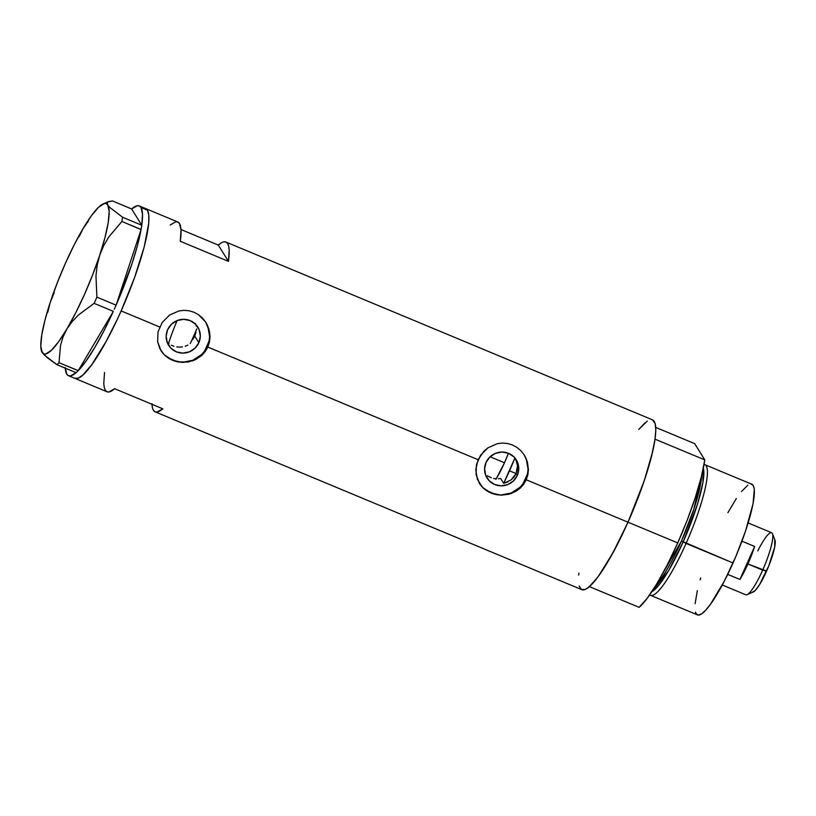 <?xml version="1.0" encoding="UTF-8"?>
<svg xmlns="http://www.w3.org/2000/svg" width="816" height="816" viewBox="0 0 816 816"><rect width="100%" height="100%" fill="white"/><g stroke="black" fill="none" stroke-linecap="round" stroke-linejoin="round"><path stroke-width="1.22" d="M192.607 339.691L194.769 336.151L192.607 339.691M487.244 475.759L491.365 477.819L487.244 475.759M493.619 478.431L495.965 478.757L493.619 478.431M498.311 478.778L500.667 478.502L498.311 478.778M517.283 475.453A17.207 16.779 -31.9 0 1 487.05 478.033A17.207 16.779 -31.9 0 1 486.05 462.427L489.896 456.96L495.536 453.308L502.105 452.044L508.613 453.339L514.06 457.021L517.619 462.519L518.752 468.986L517.283 475.453L513.437 480.92L507.797 484.571L501.228 485.836L494.72 484.531L489.274 480.859L485.714 475.361L484.582 468.894L486.05 462.427A17.207 16.779 -31.9 0 1 516.283 459.847A17.207 16.779 -31.9 0 1 517.283 475.453L516.11 473.566L517.283 475.453M514.009 477.064L516.11 473.566L511.102 479.951L514.009 477.064M508.021 481.868L503.656 483.317L500.667 478.502L503.656 483.317L511.102 479.951M187.864 345.107L185.232 346.219L187.864 345.107M182.458 346.892L179.591 347.126L182.458 346.892M176.735 346.922L179.591 347.126L176.735 346.922M171.34 345.199L173.951 346.27L171.34 345.199M166.923 341.945L168.973 343.74M198.859 342.72A17.207 16.779 -31.9 0 1 168.626 345.301A17.207 16.779 -31.9 0 1 167.617 329.705L171.472 324.227L177.103 320.586L183.671 319.311L190.179 320.617L195.626 324.299L199.186 329.786L200.318 336.253L198.859 342.72L195.004 348.197L189.373 351.839L182.804 353.114L176.297 351.808L170.85 348.126L167.29 342.638L166.158 336.161L167.617 329.705A17.207 16.779 -31.9 0 1 197.849 327.124A17.207 16.779 -31.9 0 1 198.859 342.72L194.769 336.151L198.859 342.72M160.803 350.38A26.53 25.867 148.1 0 0 184.997 362.161A26.53 25.867 148.1 0 0 207.315 346.249L207.815 347.055L205.224 351.543L201.776 355.419L195.35 359.744L187.915 362.069L177.5 361.845L172.574 360.315L164.22 354.725L160.711 350.227M479.237 483.113A26.53 25.867 148.1 0 0 503.431 494.884A26.53 25.867 148.1 0 0 525.739 478.972L526.238 479.777L523.658 484.276L520.2 488.141L511.377 493.476L501.126 495.159L490.997 493.037L482.644 487.458L477.34 479.278L475.759 469.598L478.094 459.704L207.815 347.055L205.224 351.543L201.776 355.419L192.953 360.754L182.702 362.437L172.574 360.315L164.22 354.725L159.916 348.789L157.641 341.833L158.018 331.857L162.221 322.432L169.555 315.078L178.928 310.947L183.998 310.335L189.067 310.763L193.994 312.242L198.502 314.69L205.714 322.116L209.559 331.755L210.008 336.937L209.426 342.118L207.815 347.055L478.094 459.704L483.97 451.146L487.978 447.8L497.352 443.68L502.421 443.057L507.501 443.486L512.417 444.965L516.936 447.423L520.904 450.769L524.137 454.838L526.524 459.459L528.442 469.659L527.85 474.851L526.238 479.777L523.658 484.276L520.2 488.141L516.069 491.232L508.898 494.251L501.126 495.159L495.924 494.567L486.499 490.63L482.644 487.458L479.135 482.95M177.082 320.596A58.375 10.7 -67.4 0 0 168.555 343.424M68.493 375.707A91.973 16.861 112.6 0 1 66.769 374.156L68.36 375.656L70.462 375.901L76.112 372.667A91.973 16.861 112.6 0 1 68.493 375.707L107.008 391.772A91.973 16.861 -67.4 0 0 114.628 388.722L162.782 408.796A91.973 16.861 112.6 0 1 155.162 411.835L581.767 589.652A91.973 16.861 -67.4 0 0 627.994 522.189L526.238 479.777L627.994 522.189A91.973 16.861 -67.4 0 0 652.535 419.863L225.93 242.046A91.973 16.861 112.6 0 1 228.429 261.344L180.285 241.271A91.973 16.861 -67.4 0 0 177.786 221.972L145.687 208.59A91.973 16.861 112.6 0 1 121.145 310.927L159.661 326.981L121.145 310.927A91.973 16.861 112.6 0 1 74.909 378.389A91.973 16.861 -67.4 0 0 123.532 305.48A91.973 16.861 -67.4 0 0 147.4 210.151L145.666 208.59L147.4 210.151A91.973 16.861 -67.4 0 0 145.687 208.59L139.261 205.918A91.973 16.861 112.6 0 1 140.984 207.478L147.4 210.151L140.984 207.478L142.504 214.098L141.78 225.247L131.641 208.957A91.973 16.861 112.6 0 1 139.261 205.918M223.961 241.852L226.073 242.097L227.654 243.596L228.694 246.32L229.174 250.226L228.429 261.344L218.311 245.086L180.989 229.531L218.311 245.086A91.973 16.861 112.6 0 1 225.93 242.046M161.14 350.9L157.641 341.833L158.018 331.857L162.221 322.432L169.555 315.078L178.928 310.947L183.998 310.335L189.067 310.763L193.994 312.242L198.502 314.69L202.47 318.046L205.765 322.198M479.563 483.633L476.065 474.565L476.442 464.59L480.644 455.155L487.978 447.8L497.352 443.68L502.421 443.057L507.501 443.486L512.417 444.965L516.936 447.423L520.904 450.769L524.198 454.92M155.162 411.835A91.973 16.861 112.6 0 1 151.96 404.287M578.911 573.138L578.717 575.076M579.156 585.99L581.288 589.407L584.786 589.57L587.02 588.428L592.324 583.736L598.577 576.014L612.969 552.758L627.994 522.189L644.212 480.848L652.718 451.391L654.983 439.477L655.809 430.063L655.136 423.524L652.525 419.852M647.282 421.087L638.948 429.267M121.145 310.927L134.518 277.705L144.208 246.891L148.726 223.166L148.808 215.149L147.4 210.151L148.808 215.149L148.726 223.166L144.208 246.891L134.518 277.705L121.145 310.927M74.44 378.134L77.938 378.308L82.691 375.207L91.729 364.752L106.121 341.496L117.453 319.015L106.121 341.496L91.729 364.752L82.691 375.207L77.938 378.308L74.44 378.134M196.289 326.176L195.361 323.473M517.303 469.659L516.11 473.566L517.507 465.559L517.303 469.659M516.732 461.55L517.507 465.559L515.59 458.827M104.519 372.463L103.775 383.581L104.254 387.488L105.295 390.211L106.876 391.711L108.987 391.955L114.628 388.722L162.782 408.796L157.131 412.029L155.03 411.774L153.439 410.285M152.398 407.561L151.919 403.655M170.167 225.012L175.817 221.779L177.919 222.034L179.5 223.533L181.019 230.153L180.285 241.271L228.429 261.344L218.311 245.086L221.36 242.852M524.137 454.838L527.381 461.927L528.442 469.659L527.85 474.851L526.238 479.777L525.739 478.972A26.53 25.867 148.1 0 0 524.29 455.073M523.189 483.47L527.36 474.086M528.003 469.006L526.259 459.031M479.39 483.347L482.562 487.305M486.469 490.559L495.863 494.476M500.993 494.986L511.122 493.037L519.812 487.407M205.714 322.116L208.947 329.205L210.008 336.937L209.426 342.118L207.815 347.055L207.315 346.249A26.53 25.867 148.1 0 0 205.856 322.351M204.765 350.747L208.937 341.363M209.579 336.284L207.825 326.308M160.966 350.625L164.138 354.583M168.045 357.836L177.439 361.743M182.56 362.263L192.688 360.305L201.389 354.685M195.962 332.163L194.769 336.151L195.962 332.163M65.249 367.526L66.769 374.156A91.973 16.861 112.6 0 1 65.29 368.179M54.244 292.669L50.266 302.277L44.992 319.994L41.769 334.907L40.8 345.994L42.167 352.492L41.545 350.676L44.176 354.909L56.916 364.691L59.007 362.702L60.527 345.413L62.995 337.049L66.881 328.991L72.094 321.637L78.52 314.915L94.136 303.348L96.9 297.136L95.962 275.89L97.145 265.465L99.715 255.265A81.365 14.912 112.6 0 1 66.881 328.991A81.365 14.912 112.6 0 1 42.167 352.492L47.44 357.796L56.916 364.691L59.007 362.702L78.265 370.627L77.51 371.382L78.214 370.709L59.007 362.702L60.527 345.413L62.995 337.049L66.881 328.991L72.094 321.637L78.52 314.915L94.136 303.348L96.9 297.136L116.107 305.143L115.168 307.244L116.107 305.143L96.9 297.136L95.962 275.89L97.145 265.465L99.715 255.265L103.612 245.81L108.752 237.028L121.88 221.473L122.563 217.24L141.78 225.247L141.545 226.675L141.78 225.247L122.563 217.24L109.813 207.448L107.814 205.051L107.192 203.215L107.875 201.97L112.424 200.93L131.631 208.937L141.76 225.216A91.973 16.861 112.6 0 0 140.984 207.478L139.403 205.979L137.292 205.724L131.641 208.957L112.424 200.93L108.548 201.593L103.173 203.918A81.365 14.912 112.6 0 1 107.814 205.051A81.365 14.912 112.6 0 1 99.715 255.265L103.612 245.81L108.752 237.028L121.88 221.473L141.086 229.48L141.321 228.041L141.056 229.592L121.88 221.473L122.563 217.24L109.813 207.448L107.814 205.051L107.192 203.215L107.875 201.97M113.291 311.447L78.265 370.627L113.291 311.447L104.009 330.684L94.717 347.585L85.966 361.162L78.265 370.627A91.973 16.861 112.6 0 0 113.291 311.447M88.393 221.075L83.089 228.551L79.254 236.477M83.089 228.562L74.215 244.79L65.392 263.344L57.222 282.958L50.266 302.287A81.365 14.912 112.6 0 1 83.089 228.551L91.412 215.73L98.614 207.213L104.213 203.572L106.284 203.663L107.814 205.051L109.181 211.548L108.212 222.635L104.978 237.548L99.715 255.265L92.749 274.594L84.578 294.199L75.766 312.752L66.881 328.991L58.558 341.812L51.357 350.329L45.767 353.981L43.697 353.879L42.167 352.492A81.365 14.912 112.6 0 1 41.667 351.482A81.365 14.912 112.6 0 1 50.266 302.277L47.736 312.304M56.916 364.691L76.123 372.688L76.837 372.025L76.123 372.688L56.916 364.691M94.136 303.348L113.342 311.355L94.136 303.348M141.056 229.592L116.147 305.031L141.056 229.592L137.425 245.596L131.825 264.241L116.147 305.031A91.973 16.861 112.6 0 0 141.056 229.592M83.089 228.551A81.365 14.912 112.6 0 1 103.173 203.918M77.51 371.382L76.837 372.025L77.51 371.382M115.168 307.244L114.281 309.254L115.168 307.244M141.545 226.675L141.321 228.041L141.545 226.675M190.261 343.587A58.375 10.7 -67.4 0 0 196.758 329.001M195.85 331.163L191.24 341.527M495.853 479.441L504.482 462.764L490.1 456.766L504.482 462.764A35.374 6.487 112.6 0 0 508.409 453.257L504.482 462.764A35.374 6.487 112.6 0 1 496.25 478.778M509.49 470.812L516.11 473.566L509.49 470.812A77.826 14.27 112.6 0 1 503.656 483.317L514.937 457.99A77.826 14.27 112.6 0 1 509.49 470.812M650.515 595.313A70.747 12.974 112.6 0 1 649.73 594.793A70.747 12.974 -67.4 0 0 686.072 543.425A70.747 12.974 112.6 0 1 650.515 595.313L697.466 614.887A70.747 12.974 -67.4 0 0 733.023 562.989L681.472 541.008A67.218 12.322 -67.4 0 1 655.687 585.674L681.472 541.008L683.176 541.895L697.547 504.013L702.892 482.756L703.331 468.16A68.524 12.566 112.6 0 1 683.176 541.895L686.072 543.425A70.747 12.974 -67.4 0 0 704.035 464.508A70.747 12.974 112.6 0 1 704.953 464.702A70.747 12.974 112.6 0 1 686.072 543.425L733.023 562.989A70.747 12.974 -67.4 0 0 751.903 484.276L704.953 464.702M683.176 541.895L668.692 570.506L651.821 591.733A68.524 12.566 112.6 0 0 683.176 541.895M681.472 541.008A67.218 12.322 -67.4 0 0 701.75 475.167L693.702 509.643L681.472 541.008M589.387 586.612L639.142 607.349A91.973 16.861 -67.4 0 0 677.749 542.926L627.994 522.189A91.973 16.861 112.6 0 1 589.387 586.612L639.142 607.349L647.363 598.067L657.023 583.471L667.406 564.631L677.749 542.926A91.973 16.861 -67.4 0 0 704.789 459.898L655.034 439.161A91.973 16.861 112.6 0 1 627.994 522.189L677.749 542.926L687.296 519.945L695.354 497.372L701.332 476.86L704.789 459.898L655.034 439.161L651.576 456.113L645.609 476.636L637.551 499.208L627.994 522.189L617.651 543.895L607.267 562.734L597.608 577.33L589.387 586.612M655.738 427.411L694.671 443.639L704.789 459.898L694.671 443.639L655.738 427.411M638.795 429.461L644.915 422.902M751.046 484.082L753.229 485.469L754.31 489.314L753.056 503.727L745.498 531.185L735.787 556.645L724.384 581.023L710.399 604.391L705.585 610.337L701.505 613.938L698.312 615.07L696.14 613.683L695.456 612.061M695.12 603.677L697.323 590.621M700.128 579.88L700.709 577.912M727.903 512.652L736.338 498.535M741.458 491.518L747.864 485.214M722.293 584.99L745.783 594.782A33.609 6.161 -67.4 0 0 762.674 570.129L747.905 563.978A33.609 6.161 112.6 0 1 739.928 579.462L754.627 546.455L741.948 541.171L754.627 546.455A33.609 6.161 112.6 0 1 747.905 563.978L766.581 571.067A28.652 5.253 -67.4 0 0 774.935 540.029L772.477 533.725A33.609 6.161 112.6 0 1 762.674 570.129A33.609 6.161 -67.4 0 0 771.64 532.736L748.15 522.944M757.789 550.922A33.609 6.161 112.6 0 1 772.477 533.725M193.861 335.774L194.769 336.151L193.861 335.774M739.928 579.462L727.719 574.382L739.928 579.462L754.627 546.455L747.905 563.978L739.928 579.462M774.761 539.672L774.69 547.067L768.774 565.896L759.594 584.572L755.473 590.243L752.525 592.161M762.674 570.129A33.609 6.161 112.6 0 1 747.068 594.68L753.28 591.998A28.652 5.253 -67.4 0 0 766.581 571.067L762.674 570.129"/></g></svg>
